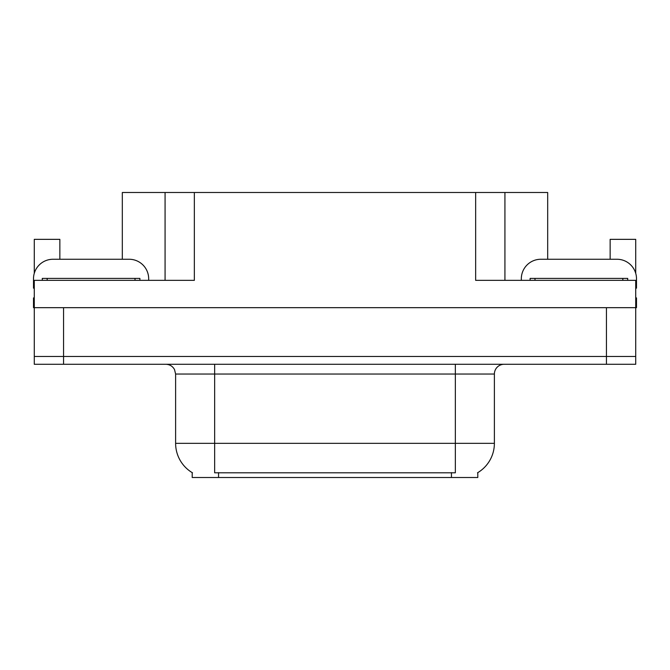 <?xml version="1.0" encoding="UTF-8"?>
<svg xmlns="http://www.w3.org/2000/svg" width="670" height="670" viewBox="0 0 670 670"><rect width="100%" height="100%" fill="white"/><g stroke="black" fill="none" stroke-linecap="round" stroke-linejoin="round"><path stroke-width="1" d="M477.794 472.635L477.794 477.501L192.206 477.501L192.206 472.635M122.317 259.257L122.317 192.499L475.65 192.499L475.65 280.345L635.721 280.345L635.721 356.474L34.279 356.474L34.279 307.672L33.5 307.672L33.5 297.907L34.279 297.907M635.721 297.907L636.5 297.907L636.5 307.672L34.279 307.672L34.279 280.345L194.35 280.345L194.35 192.499M59.856 259.257L59.856 239.349L34.279 239.349L34.279 273.31M610.144 259.257L610.144 239.349L635.721 239.349L635.721 273.31M165.071 192.499L165.071 280.345M475.65 192.499L504.929 192.499L504.929 280.345M504.929 192.499L547.683 192.499L547.683 259.257M192.499 472.811A34.162 34.162 0 0 1 175.615 443.339L214.651 443.339L214.651 472.811L455.349 472.811L455.349 443.339L494.385 443.339L494.385 374.044A9.757 9.757 0 0 1 504.15 364.279M175.615 443.339L175.615 374.044L174.51 369.538C172.6 366.18 169.719 364.421 165.85 364.279M477.501 472.811A34.162 34.162 0 0 0 494.385 443.339M63.566 364.279L635.721 364.279L635.721 356.474L34.279 356.474L34.279 364.279L63.566 364.279L63.566 307.672M635.721 364.279L635.721 356.474M34.279 288.167A19.522 19.522 0 0 0 33.5 288.15L33.5 278.779A19.522 19.522 0 0 1 53.022 259.257L129.151 259.257A19.522 19.522 0 0 1 148.673 278.779L148.673 280.345M521.327 280.345L521.327 278.779A19.522 19.522 0 0 1 540.849 259.257L616.978 259.257A19.522 19.522 0 0 1 636.5 278.779L636.5 288.15A19.522 19.522 0 0 0 635.721 288.167M42.285 280.345L42.285 278.393L139.888 278.393L139.888 280.345M530.112 280.345L530.112 278.393L627.715 278.393L627.715 280.345M606.434 307.672L606.434 364.279M451.446 477.501L451.446 472.635M218.554 477.501L218.554 472.635M455.349 364.279L455.349 374.044L175.615 374.044M494.385 374.044L455.349 374.044L455.349 443.339L214.651 443.339L214.651 364.279M135.005 278.393L135.005 280.345M47.168 278.393L47.168 280.345M622.832 278.393L622.832 280.345M534.995 278.393L534.995 280.345"/></g></svg>
